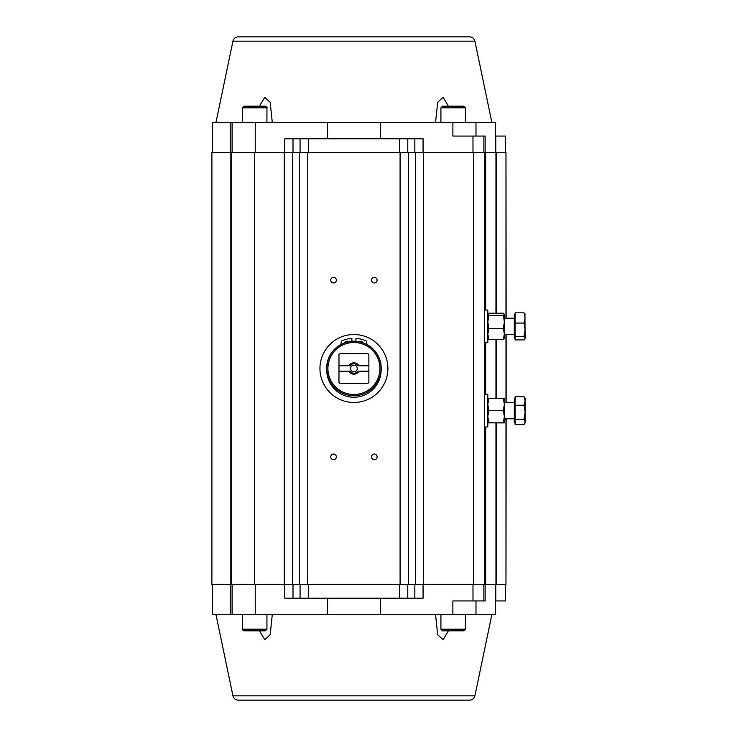 <?xml version="1.0" encoding="UTF-8"?>
<svg xmlns="http://www.w3.org/2000/svg" width="737" height="737" viewBox="0 0 737 737"><rect width="100%" height="100%" fill="white"/><g stroke="black" fill="none" stroke-linecap="round" stroke-linejoin="round"><path stroke-width="1.11" d="M495.955 313.207L495.955 152.384L473.532 152.384L473.532 584.616L415.382 584.616L415.382 152.384L299.526 152.384L299.526 584.616L211.888 584.616L211.888 152.384L231.593 152.384L231.593 584.616M284.224 584.616L284.224 152.384L299.526 152.384M284.224 152.384L231.593 152.384M415.382 152.384L473.532 152.384M495.955 152.384L505.978 152.384L505.978 318.209M506.153 318.209L505.978 152.384M505.978 418.791L505.978 584.616L506.153 418.791M505.978 584.616L473.532 584.616M415.382 584.616L299.526 584.616M333.539 454.038A2.81 2.81 0 0 1 335.971 458.257A2.81 2.81 0 0 1 331.097 458.257A2.81 2.81 0 0 1 333.539 454.038M374.313 454.038A2.81 2.81 0 0 1 376.745 458.257A2.81 2.81 0 0 1 371.881 458.257A2.81 2.81 0 0 1 374.313 454.038M374.313 277.342A2.81 2.81 0 0 1 376.745 281.552A2.81 2.81 0 0 1 371.881 281.552A2.81 2.81 0 0 1 374.313 277.342M333.539 277.342A2.81 2.81 0 0 1 335.971 281.552A2.81 2.81 0 0 1 331.097 281.552A2.81 2.81 0 0 1 333.539 277.342M506.153 334.515L506.153 402.485M484.412 152.384L484.412 584.616M348.923 371.218L350.02 371.218A4.754 4.754 0 0 0 357.823 371.218L368.878 371.218L368.878 365.782L358.919 365.782A5.684 5.684 0 0 0 348.923 365.782L338.974 365.782L338.974 371.218L348.923 371.218A5.684 5.684 0 0 0 358.919 371.218M348.923 365.782L350.02 365.782A4.754 4.754 0 0 1 357.823 365.782L358.919 365.782M338.974 365.782L338.974 354.635A20.387 20.387 0 0 1 340.061 353.548L367.781 353.548A20.387 20.387 0 0 1 368.878 354.635L368.878 365.782M353.926 371.844A3.344 3.344 0 0 0 356.819 366.833A3.344 3.344 0 0 0 351.024 366.833A3.344 3.344 0 0 0 353.926 371.844M338.974 371.218L338.974 382.365A20.387 20.387 0 0 0 340.061 383.452L367.781 383.452A20.387 20.387 0 0 0 368.878 382.365L368.878 371.218M353.926 394.507A26.007 26.007 0 0 0 376.441 355.492A26.007 26.007 0 0 0 331.401 355.492A26.007 26.007 0 0 0 353.926 394.507M377.777 355.464A27.186 27.186 0 0 0 326.74 368.5A27.186 27.186 0 0 0 353.926 395.686A27.186 27.186 0 0 0 377.777 355.464M366.98 344.501A27.324 27.324 0 0 1 381.057 371.678M326.786 371.678A27.324 27.324 0 0 1 340.872 344.501M344.815 342.742A27.324 27.324 0 0 1 347.56 341.931M351.881 341.259A27.324 27.324 0 0 1 355.962 341.259M360.282 341.931A27.324 27.324 0 0 1 363.028 342.742M387.902 368.5A33.985 33.985 0 0 1 336.929 397.925A33.985 33.985 0 0 1 336.929 339.075A33.985 33.985 0 0 1 387.902 368.5M259.424 106.174L264.767 97.293L270.175 102.314L272.294 122.48M435.549 122.48L437.677 102.286L443.103 97.312L448.418 106.174M485.149 152.384L485.149 136.069L452.877 136.069L452.877 122.48L475.982 122.48L475.982 136.069M327.357 138.796L327.357 122.48L380.495 122.48L380.495 138.796M284.768 152.384L284.768 138.796L423.075 138.796L423.075 152.384M495.411 152.384L495.411 136.069L505.61 136.069L505.61 152.384L505.61 136.069M232.137 152.384L232.137 122.48L255.242 122.48L255.242 152.384M230.727 152.384L230.727 122.48L232.137 122.48M483.868 136.069L483.868 152.384M495.421 136.069L495.421 122.48L475.982 122.48M452.877 122.48L380.495 122.48M327.357 122.48L255.242 122.48M238.254 36.85L469.589 36.85C472.38 37.043 474.158 38.481 474.914 41.18L232.929 41.18C233.684 38.481 235.462 37.043 238.254 36.85M230.727 122.48L212.431 122.48L212.431 152.384M259.424 630.826L264.767 639.707L270.175 634.686L272.294 614.52M435.549 614.52L437.677 634.714L443.103 639.688L448.418 630.826M485.149 584.616L485.149 600.931L452.877 600.931L452.877 614.52L475.982 614.52L475.982 600.931M327.357 598.204L327.357 614.52L380.495 614.52L380.495 598.204M284.768 584.616L284.768 598.204L423.075 598.204L423.075 584.616M505.61 600.931L505.61 584.616L505.61 600.931L495.761 600.931L495.761 584.616M495.411 584.616L495.761 600.931M232.137 584.616L232.137 614.52L255.242 614.52L255.242 584.616M230.727 584.616L230.727 614.52L232.137 614.52M483.868 600.931L483.868 584.616M495.421 600.931L495.421 614.52L475.982 614.52M452.877 614.52L380.495 614.52M327.357 614.52L255.242 614.52M238.254 700.15L469.589 700.15C472.38 699.957 474.158 698.519 474.914 695.82L232.929 695.82C233.684 698.519 235.462 699.957 238.254 700.15M230.727 614.52L212.431 614.52L212.431 584.616M367.008 344.676L366.427 341.36A0.682 0.682 0 0 0 366.031 340.863A30.171 30.171 0 0 0 355.962 338.394L355.962 341.388M351.881 341.388L351.881 338.394A30.171 30.171 0 0 0 341.821 340.863A0.682 0.682 0 0 0 341.424 341.36L340.835 344.676M381.093 369.265A27.186 27.186 0 0 1 353.926 397.225A27.186 27.186 0 0 1 326.749 369.265M344.778 342.898A1.695 1.695 0 0 1 347.68 342.042M360.163 342.042A1.695 1.695 0 0 1 363.065 342.898M463.748 630.826L442.541 630.826L440.91 629.195L465.379 629.195L463.748 630.826M465.379 614.52L465.379 629.195M265.302 630.826L244.094 630.826C242.537 630.052 241.994 629.509 242.464 629.195L266.932 629.195L265.302 630.826M266.932 614.52L266.932 629.195M442.541 106.174L463.748 106.174L465.379 107.805L440.91 107.805L442.541 106.174M440.91 122.48L440.91 107.805M244.094 106.174L265.302 106.174C266.858 106.948 267.402 107.491 266.932 107.805L242.464 107.805L244.094 106.174M242.464 122.48L242.464 107.805M515.126 336.597L515.126 312.82L524.025 312.82L525.112 317.933L524.025 323.055L525.112 329.826L524.025 336.597L525.112 338.596L524.025 339.914L515.126 339.914L515.126 336.597L524.025 336.597M515.126 323.055L524.025 323.055M525.112 314.469L524.025 312.82M525.112 338.255L524.91 313.778M515.126 338.596L514.306 338.596L514.306 314.128L515.126 314.128M515.126 419.242L515.126 396.635L524.025 396.635L525.112 400.937L524.025 405.239L525.112 412.241L524.025 419.242L525.112 421.942L524.532 423.876L524.025 424.641L515.126 424.641L515.126 419.242L524.025 419.242M515.126 405.239L524.025 405.239M524.532 397.4L524.025 396.635M524.541 423.876L525.112 422.872L525.112 398.404L524.541 397.4M515.126 422.872L514.306 422.872L514.306 398.404L515.126 398.404M504.384 314.275L504.384 321.922L503.297 315.344L504.384 314.275L503.297 313.207L488.898 313.207L487.802 314.275L488.898 315.344L503.297 315.344M504.384 321.922L504.384 334.018L503.297 328.509L504.384 321.922M504.384 338.458L503.297 339.527L504.384 334.018L504.301 338.744M487.802 338.458L488.898 339.527L487.802 334.018L488.898 328.509L487.802 321.922L488.898 315.344M488.898 339.527L503.297 339.527M488.898 328.509L503.297 328.509M504.384 334.018L504.384 334.515L514.306 334.515M504.384 398.404L504.384 404.355L503.297 398.293L504.384 398.404M504.384 404.355L504.384 416.589L503.297 410.417L504.384 404.355M504.384 422.863L503.297 422.762L504.384 416.589L504.384 422.872L487.802 422.863L488.898 422.762L487.802 416.589L488.898 410.417L487.802 404.355L488.898 398.293L503.297 398.293M487.802 398.404L488.898 398.293M488.898 422.762L503.297 422.762M488.898 410.417L503.297 410.417M484.412 310.056L487.802 310.056L487.802 342.677L484.412 342.677M484.412 394.323L487.802 394.323L487.802 426.944L484.412 426.944M292.46 584.616L292.46 152.384M254.698 152.384L254.698 584.616M307.762 152.384L307.762 584.616M400.08 152.384L400.08 584.616M408.316 152.384L408.316 584.616M423.618 584.616L423.618 152.384M230.193 584.616L230.193 152.384M505.978 334.515L505.978 402.485M496.314 584.616L496.314 422.974M496.314 398.293L496.314 339.527M496.314 313.207L496.314 152.384M495.955 584.616L495.955 422.974M495.955 398.293L495.955 339.527M485.683 584.616L485.683 426.944M485.683 394.323L485.683 342.677M485.683 310.056L485.683 152.384M472.988 152.384L472.988 136.069M495.761 136.069L495.761 152.384M505.435 152.384L505.435 136.069M308.306 138.796L308.306 152.384M300.07 152.384L300.07 138.796M293.004 138.796L293.004 152.384M407.773 138.796L407.773 152.384M399.537 152.384L399.537 138.796M414.839 152.384L414.839 138.796M472.988 584.616L472.988 600.931M505.435 584.616L505.435 600.931M308.306 598.204L308.306 584.616M300.07 584.616L300.07 598.204M293.004 598.204L293.004 584.616M407.773 598.204L407.773 584.616M399.537 584.616L399.537 598.204M414.839 584.616L414.839 598.204M232.929 41.18L215.959 122.48M474.914 41.18L491.883 122.48M474.914 695.82L491.883 614.52M232.929 695.82L215.959 614.52M440.91 614.52L440.91 629.195M242.464 614.52L242.464 629.195M465.379 122.48L465.379 107.805M266.932 122.48L266.932 107.805M504.384 318.209L514.306 318.209M504.384 418.791L514.306 418.791M504.384 402.485L514.306 402.485"/></g></svg>
